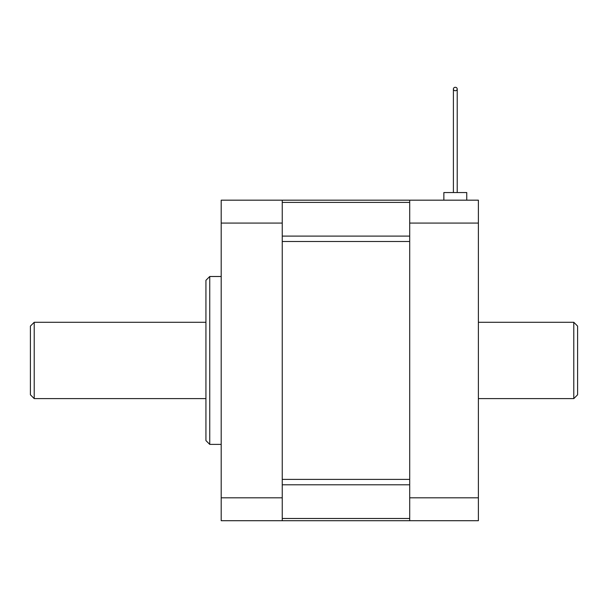 <?xml version="1.0" encoding="UTF-8"?>
<svg xmlns="http://www.w3.org/2000/svg" width="608" height="608" viewBox="0 0 608 608"><rect width="100%" height="100%" fill="white"/><g stroke="black" fill="none" stroke-linecap="round" stroke-linejoin="round"><path stroke-width="0.91" d="M209.745 444.395L205.93 440.58L205.93 280.311L209.745 276.496L209.745 444.395L221.198 444.395M209.745 276.496L221.198 276.496M282.249 479.393L282.249 241.498L409.701 241.498L409.701 479.393L282.249 479.393M409.701 520.714L221.198 520.714L221.198 497.815L282.249 497.815L282.249 223.075L221.198 223.075L221.198 200.176L478.39 200.176L478.39 520.714L409.701 520.714L409.701 200.176M573.785 322.286L577.6 326.101L577.6 394.79L573.785 398.605L573.785 322.286L478.39 322.286M573.785 398.605L478.39 398.605M455.308 90.736A1.908 1.725 0 0 0 455.308 87.286A1.908 1.725 0 0 0 455.308 90.736M443.863 200.176L443.863 192.546L466.754 192.546L466.754 200.176M409.701 497.815L478.39 497.815M478.39 223.075L409.701 223.075M34.215 398.605L30.4 394.79L30.4 326.101L34.215 322.286L34.215 398.605L205.93 398.605M34.215 322.286L205.93 322.286M282.249 200.176L282.249 223.075M282.249 497.815L282.249 520.714M221.198 497.815L221.198 223.075M282.249 236.102L409.701 236.102M409.701 202.411L282.249 202.411M282.249 518.48L409.701 518.48M409.701 484.789L282.249 484.789M457.216 192.546L457.216 89.011M453.401 192.546L453.401 89.011"/></g></svg>
